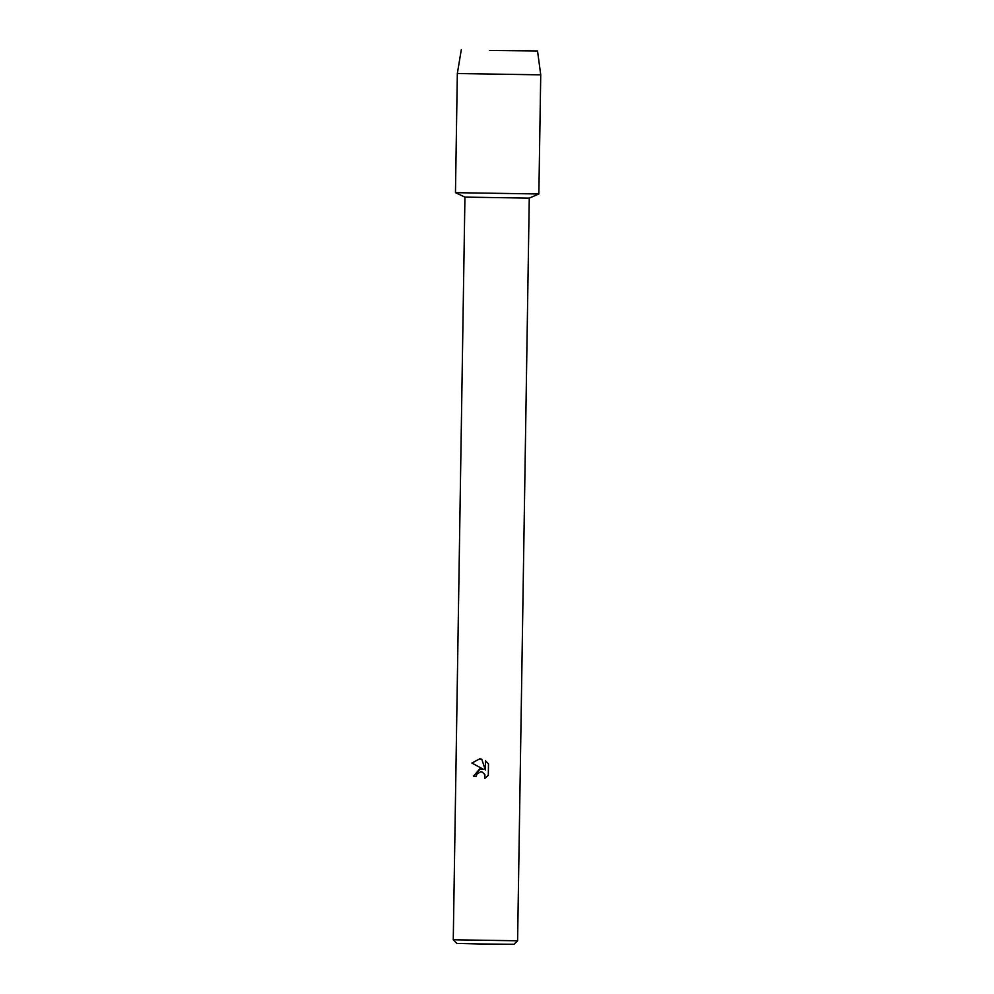 <?xml version="1.0" encoding="UTF-8"?>
<svg xmlns="http://www.w3.org/2000/svg" width="994" height="994" viewBox="0 0 994 994"><rect width="100%" height="100%" fill="white"/><g stroke="black" fill="none" stroke-linecap="round" stroke-linejoin="round"><path stroke-width="1.49" d="M489.545 50.458L537.53 50.955L489.545 50.458M453.264 939.777L517.601 940.784L513.973 944.3L477.977 943.927L456.78 943.405L453.264 939.777L464.931 197.11L529.268 198.117L538.86 193.979L531.79 193.693M461.291 49.762L457.339 73.531L455.463 192.662L538.86 193.979L455.476 192.662L464.931 197.11M479.518 758.944L471.901 763.044L479.506 758.944L481.767 759.18L485.333 770.052L485.482 760.795L488.489 763.864L488.315 775.283L484.724 778.538L484.923 774.699L482.463 772.164L480.611 771.779L476.735 774.264L476.238 776.351L473.43 776.302L479.804 768.809L483.407 769.319L471.877 763.044L483.407 769.319M517.601 940.784L529.268 198.117M480.537 768.76L473.43 776.302L476.238 776.351M480.611 771.779L482.475 772.164L484.935 774.699L484.749 778.526M485.494 760.808L485.333 770.052M457.339 73.531L540.736 74.836L538.86 193.967M537.53 50.955L540.736 74.836"/></g></svg>
